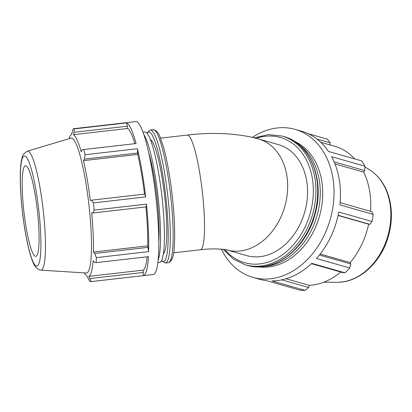 <?xml version="1.0" encoding="UTF-8"?>
<svg xmlns="http://www.w3.org/2000/svg" width="412" height="412" viewBox="0 0 412 412"><rect width="100%" height="100%" fill="white"/><g stroke="black" fill="none" stroke-linecap="round" stroke-linejoin="round"><path stroke-width="0.62" d="M84.372 272.888A71.564 10.614 -96.5 0 0 86.989 276.128L89.914 281.489A76.951 11.412 -96.5 0 0 90.867 281.638A76.951 11.412 -96.5 0 0 91.011 281.612L143.309 275.638A76.951 11.412 -96.5 0 0 148.428 256.65L96.13 262.629A76.951 11.412 -96.5 0 0 96.346 257.608L148.644 251.634A76.951 11.412 -96.5 0 0 146.44 204.141L94.142 210.12A76.951 11.412 -96.5 0 0 93.354 202.895L145.652 196.915A76.951 11.412 -96.5 0 0 137.417 148.742L85.119 154.716A76.951 11.412 -96.5 0 0 83.785 149.52L136.084 143.546A76.951 11.412 -96.5 0 0 126.644 122.9L74.345 128.879A76.951 11.412 -96.5 0 0 73.393 128.729A76.951 11.412 -96.5 0 0 73.243 128.755L71.528 134.467A71.564 10.614 -96.5 0 0 69.041 138.715M134.894 143.68A71.564 10.614 -96.5 0 0 127.638 128.482L126.644 122.9M145.652 196.915L144.854 194.078L91.454 200.18L93.354 202.895M144.514 194.114A71.564 10.614 -96.5 0 0 137.726 154.448L137.417 148.742M148.644 251.634L147.702 245.851A71.564 10.614 -96.5 0 0 145.905 206.906M147.702 245.851L93.478 252.051A71.564 10.614 -96.5 0 0 91.655 212.829L92.849 212.973L146.25 206.87L146.44 204.141M143.309 275.638L143.098 270.143A71.564 10.614 -96.5 0 0 147.125 256.8M90.867 281.638L153.243 274.51A76.951 11.412 -96.5 0 0 155.731 195.767A76.951 11.412 -96.5 0 0 135.769 121.602L73.393 128.729M143.381 272.435L89.981 278.538L91.011 281.612M143.098 270.143L88.874 276.344A71.564 10.614 -96.5 0 0 93.102 260.662L94.343 262.351L96.13 262.629M89.981 278.538L88.874 276.344M148.129 247.36L94.729 253.462L96.346 257.608M94.729 253.462L93.478 252.051M94.142 210.12L92.849 212.973M91.454 200.18L90.305 200.433A71.564 10.614 -96.5 0 0 87.226 179.333A71.564 10.614 -96.5 0 0 83.502 160.644L84.434 159.104L137.835 153.001M137.726 154.448L83.502 160.644M85.119 154.716L84.434 159.104M127.638 128.482L73.413 134.683A71.564 10.614 -96.5 0 1 81.21 151.729L82.07 149.901L83.785 149.52M73.413 134.683L74.021 132.303L127.421 126.201M74.345 128.879L74.021 132.303M252.453 137.381A76.951 58.463 105.9 0 1 261.836 132.226A76.951 58.463 105.9 0 1 295.09 129.363L301.507 131.191A76.951 58.463 105.9 0 1 328.441 151.431L361.726 160.917A76.951 58.463 105.9 0 1 364.914 166.19L331.629 156.704A76.951 58.463 105.9 0 1 339.864 204.882L373.148 214.369A76.951 58.463 105.9 0 1 372.082 221.517L338.798 212.031A76.951 58.463 105.9 0 1 316.462 258.515L349.747 268.001L350.823 263.963L319.424 255.013M349.747 268.001A76.951 58.463 105.9 0 1 345.055 272.837L311.771 263.35A76.951 58.463 105.9 0 1 271.946 280.912L305.23 290.398A76.951 58.463 105.9 0 1 299.658 290.089L266.373 280.603A76.951 58.463 105.9 0 1 259.323 279.197L252.906 277.369A76.951 58.463 105.9 0 1 221.409 249.152M320.201 254.024L350.21 262.578L350.823 263.963M295.09 129.363A76.951 58.463 105.9 0 1 330.223 219.39A76.951 58.463 105.9 0 1 252.906 277.369M316.957 139.055L330.115 142.804L327.741 139.271L308.233 133.709M311.431 263.67L342.511 272.528L345.055 272.837M286.026 278.754L309.268 285.377L308.557 287.499L281.731 279.851M340.801 272.038A71.564 54.369 105.9 0 1 309.268 285.377M305.23 290.398L308.557 287.499M373.148 214.369L371.753 211.67L340.085 202.647M330.115 142.804L330.146 144.952M320.696 142.258L334.539 146.203A71.564 54.369 105.9 0 1 354.794 158.939M334.132 161.88L364.728 170.599L364.914 166.19M364.728 170.599L363.683 172.134A71.564 54.369 105.9 0 1 370.532 211.325M338.134 215.291L369.863 224.329L372.082 221.517M369.863 224.329L368.658 224.185A71.564 54.369 105.9 0 1 350.21 262.578M338.092 215.476L368.658 224.185M334.992 163.955L363.683 172.134M278.352 144.597A57.711 43.847 105.9 0 1 304.7 212.113A57.711 43.847 105.9 0 1 246.716 255.6L226.811 249.93A57.711 43.847 105.9 0 0 251.753 247.782A57.711 43.847 105.9 0 0 287.535 190.555A57.711 43.847 105.9 0 0 258.448 138.921L278.352 144.597M298.52 144.313A65.611 49.847 105.9 0 1 317.024 215.625A65.611 49.847 105.9 0 1 263.706 266.471M294.42 141.337A65.611 49.847 105.9 0 1 319.48 216.326A65.611 49.847 105.9 0 1 258.654 266.842M40.901 270.159L86.329 273.012A67.892 10.068 -96.5 0 0 85.552 180.822A67.892 10.068 -96.5 0 0 70.915 138.154L27.305 151.183C23.793 153.516 22.15 155.381 22.377 156.771L21.29 161.288C20.152 168.462 19.946 178.587 20.672 191.657C21.594 207.277 23.443 222.47 26.219 237.235C28.243 247.787 30.421 255.924 32.759 261.661C34.639 266.785 37.358 269.618 40.901 270.159A59.895 8.884 -96.5 0 0 40.216 188.825A59.895 8.884 -96.5 0 0 27.305 151.183M163.42 253.72A57.711 8.559 -96.5 0 0 161.751 175.708A57.711 8.559 -96.5 0 0 150.375 139.56M35.113 194.469A45.562 6.757 -96.5 0 0 25.287 165.835A45.562 6.757 -96.5 0 0 23.922 211.835A45.562 6.757 -96.5 0 0 35.633 256.341A45.562 6.757 -96.5 0 0 35.113 194.469M158.816 241.53A57.711 8.559 -96.5 0 0 154.031 176.588A57.711 8.559 -96.5 0 0 148.639 152.471M157.884 262.562L159.676 262.356A65.611 9.733 -96.5 0 0 158.666 173.272A65.611 9.733 -96.5 0 0 144.777 131.989L142.985 132.195M158.157 260.06A65.611 9.733 -96.5 0 0 154.809 173.71A65.611 9.733 -96.5 0 0 143.814 134.57M226.811 249.93C226.682 249.502 213.519 247.967 200.345 249.765A57.711 8.559 -96.5 0 0 202.91 245.779A57.711 8.559 -96.5 0 0 199.46 171.397A57.711 8.559 -96.5 0 0 187.239 135.085C209.863 132.412 230.869 133.014 250.254 136.892L258.448 138.921M283.837 136.557A66.95 50.861 105.9 0 1 314.402 214.879A66.95 50.861 105.9 0 1 247.138 265.323C273.769 273.826 306.276 248.961 315.067 214.127C325.037 180.291 310.432 143.273 283.837 136.557L282.024 136.037L268.33 134.606L254.353 137.835M223.232 249.327L233.243 259.024L245.325 264.808A66.95 50.861 -74.1 0 0 312.59 214.364A66.95 50.861 -74.1 0 0 282.024 136.037M256.269 138.324A65.127 49.476 105.9 0 1 310.174 213.462A65.127 49.476 105.9 0 1 224.859 249.543M337.067 282.282C358.146 282.776 379.493 264.071 387.45 239.341C392.404 224.035 392.708 209.322 388.362 195.211C384.602 183.778 378.216 175.229 369.198 169.553A59.895 45.505 105.9 0 1 387.877 235.819A59.895 45.505 105.9 0 1 337.067 282.282L323.817 282.189M161.432 260.873L165.48 263.041A66.95 9.929 -96.5 0 0 164.45 172.139A66.95 9.929 -96.5 0 0 150.277 130.012L146.821 133.04M147.063 133.318A65.127 9.661 83.5 0 1 162.483 173.004A65.127 9.661 83.5 0 1 168.194 237.472A65.127 9.661 83.5 0 1 161.607 260.549M150.277 130.012L153.13 129.687A66.95 9.929 83.5 0 1 167.303 171.809A66.95 9.929 83.5 0 1 168.333 262.717L165.48 263.041M36.076 190.88A55.409 8.219 83.5 0 1 35.499 265.524A55.409 8.219 83.5 0 1 20.337 176.8A55.409 8.219 83.5 0 1 36.076 190.88M245.325 264.808L247.138 265.323M369.198 169.553L364.883 166.922M153.13 129.687C159.599 131.356 159.624 136.799 162.817 144.854C165.021 152.198 167.056 161.303 168.92 172.17C173.318 197.539 175.615 228.815 174.317 246.139C173.988 256.115 171.995 261.641 168.333 262.717M187.239 135.085L160.505 138.138M200.345 249.765L173.607 252.819"/></g></svg>
